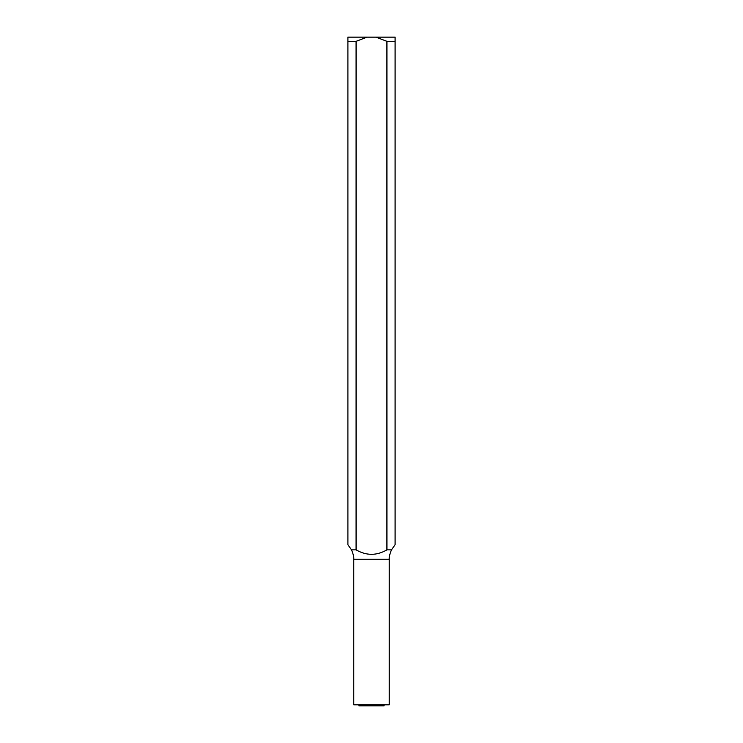 <?xml version="1.0" encoding="UTF-8"?>
<svg xmlns="http://www.w3.org/2000/svg" width="743" height="743" viewBox="0 0 743 743"><rect width="100%" height="100%" fill="white"/><g stroke="black" fill="none" stroke-linecap="round" stroke-linejoin="round"><path stroke-width="1.11" d="M353.752 559.247C354.002 557.204 353.259 554.064 351.513 549.848L356.073 549.848C366.383 555.801 376.673 555.801 386.927 549.848L391.487 549.848C389.759 554.046 389.007 557.176 389.248 559.247L353.752 559.247L353.752 704.81L389.248 704.81L389.248 559.247M351.513 549.848L347.9 544.749L347.9 37.15L367.042 37.15L356.073 41.329L356.073 549.848M356.073 41.329L347.9 41.329M395.1 41.329L386.927 41.329L375.958 37.15L395.1 37.15L395.1 544.749L391.487 549.848M386.927 549.848L386.927 41.329M375.958 37.15L367.042 37.15M368.026 704.81L368.026 705.85L358.971 705.85L358.971 704.81M368.026 705.85L384.029 705.85L384.029 704.81M374.974 704.81L374.974 705.85"/></g></svg>
